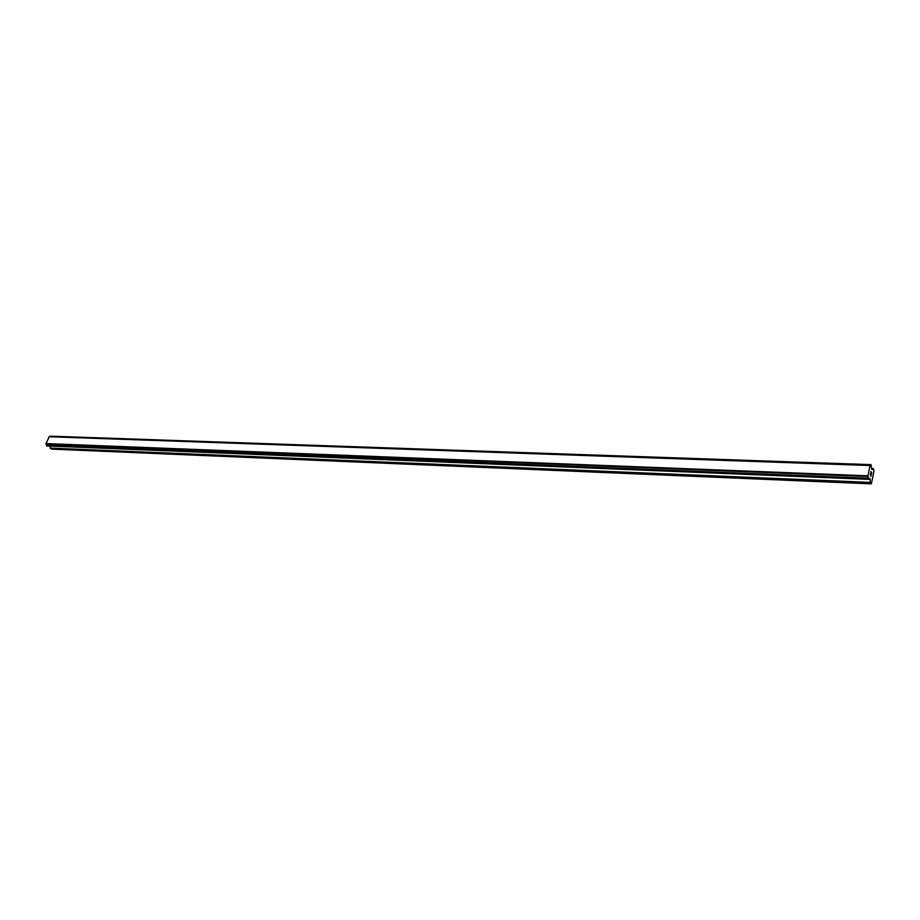 <?xml version="1.0" encoding="UTF-8"?>
<svg xmlns="http://www.w3.org/2000/svg" width="920" height="920" viewBox="0 0 920 920"><rect width="100%" height="100%" fill="white"/><g stroke="black" fill="none" stroke-linecap="round" stroke-linejoin="round"><path stroke-width="1.38" d="M870.216 475.019L870.423 473.685L870.216 475.019M870.515 475.525L870.642 474.846M870.699 474.927L870.561 475.605L870.688 474.927M870.849 476.111L871.102 474.858M870.872 476.353L870.423 473.685M870.791 473.018L870.941 471.534M871.159 471.902L871.228 472.477L871.159 471.902M871.228 472.477L871.343 473.685L871.228 472.477M871.343 473.685L871.608 472.362M871.32 474.099L871.643 472.443L871.32 474.11L870.929 471.707M870.228 479.377L868.526 479.308L869.779 478.331L870.538 482.873L871.458 483.483L874 470.741L873.367 468.694L871.55 468.544L873.252 468.602M873.172 468.636L872.102 469.625L871.654 468.959L870.998 464.634L49.841 436.643M868.526 479.308L867.951 475.824L870.021 465.531L870.998 464.634M49.806 446.073L51.405 449.098L871.102 483.839M49.3 436.62L870.228 465.347L49.3 436.62L46 443.589L46.989 445.959L868.445 479.308M870.159 465.393L49.197 436.655M870.021 465.531L48.967 436.735M867.951 475.824L46 443.589M867.985 476.261L46.069 443.877M868.031 476.537L46.138 444.061M870.952 464.646L50.45 436.172M870.895 464.703L50.347 436.218M870.826 464.841L50.255 436.298M868.146 478.239L46.391 445.211M868.135 478.469L46.391 445.372M868.146 478.664L46.414 445.498M868.204 478.894L46.506 445.659M868.434 479.285L46.897 445.924M870.113 478.906L868.744 478.848M870.423 482.402L50.243 448.109M870.538 482.873L50.439 448.419M868.491 479.331L46.989 445.959"/></g></svg>
